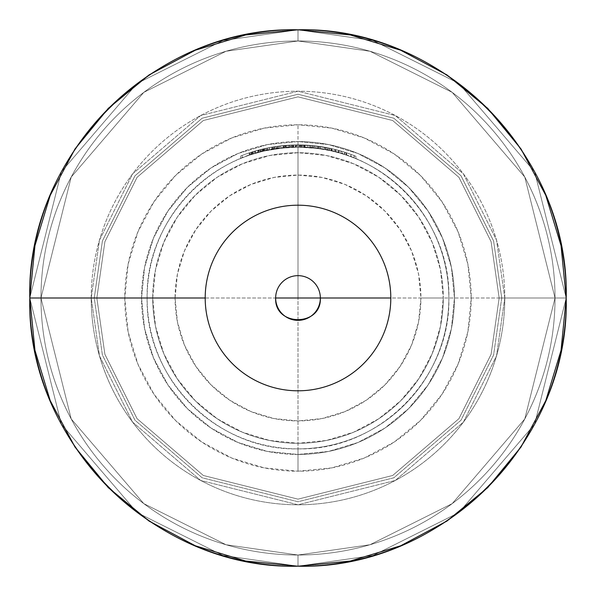 <?xml version="1.0" encoding="UTF-8"?>
<svg xmlns="http://www.w3.org/2000/svg" width="596" height="596" viewBox="0 0 596 596"><rect width="100%" height="100%" fill="white"/><g stroke="black" fill="none" stroke-linecap="round" stroke-linejoin="round"><path stroke-width="0.45" stroke-dasharray="2.98 2.23" d="M520.949 148.925L545.787 195.361L561.045 245.679L566.2 298L504.79 298A206.79 206.79 0 0 0 298 91.21A206.79 206.79 0 0 0 91.21 298L99.48 355.901L132.565 422.072L200.688 480.465L298 504.79L395.312 480.465L463.435 422.072L496.52 355.901L504.79 298L499.15 298L491.104 354.322L458.92 418.69L392.66 475.489L298 499.15L203.34 475.489L137.08 418.69L104.896 354.322L96.85 298L91.21 298L96.85 298L104.896 241.678L137.08 177.31L203.34 120.511L298 96.85L392.66 120.511L458.92 177.31L491.104 241.678L499.15 298L504.79 298L496.52 240.099L463.435 173.928L395.312 115.535L298 91.21L200.688 115.535L132.565 173.928L99.48 240.099L91.21 298A206.79 206.79 0 0 0 298 504.79A206.79 206.79 0 0 0 504.79 298L566.2 298A268.2 268.2 0 0 1 298 566.2L222.904 555.472L137.08 512.56L61.351 424.21L29.8 298L61.351 171.79L137.08 83.44L222.904 40.528L298 29.8L298 40.975L226.033 51.256L143.785 92.38L71.215 177.049L40.975 298L71.215 418.951L143.785 503.62L226.033 544.744L298 555.025L298 566.2L298 555.025L226.033 544.744L143.785 503.62L71.215 418.951L40.975 298L71.215 177.049L143.785 92.38L226.033 51.256L298 40.975L298 29.8L222.904 40.528L137.08 83.44L61.351 171.79L29.8 298L61.351 424.21L137.08 512.56L222.904 555.472L298 566.2L222.904 555.472L137.08 512.56L61.351 424.21L29.8 298L61.351 171.79L137.08 83.44L222.904 40.528L298 29.8L298 40.975L226.033 51.256L143.785 92.38L71.215 177.049L40.975 298L71.215 418.951L143.785 503.62L226.033 544.744L298 555.025L298 566.2L298 555.025L226.033 544.744L143.785 503.62L71.215 418.951L40.975 298L71.215 177.049L143.785 92.38L226.033 51.256L298 40.975L298 29.8L222.904 40.528L137.08 83.44L61.351 171.79L29.8 298L61.351 424.21L137.08 512.56L222.904 555.472L298 566.2A268.2 268.2 0 0 1 29.8 298A268.2 268.2 0 0 0 298 566.2A268.2 268.2 0 0 0 566.2 298A268.2 268.2 0 0 1 298 566.2A268.2 268.2 0 0 1 29.8 298L91.21 298L29.8 298A268.2 268.2 0 0 0 298 566.2A268.2 268.2 0 0 0 566.2 298A268.2 268.2 0 0 1 298 566.2A268.2 268.2 0 0 1 29.8 298A268.2 268.2 0 0 0 298 566.2A268.2 268.2 0 0 1 29.8 298A268.2 268.2 0 0 1 298 29.8A268.2 268.2 0 0 1 566.2 298A268.2 268.2 0 0 1 298 566.2A268.2 268.2 0 0 0 566.2 298A268.2 268.2 0 0 0 298 29.8A268.2 268.2 0 0 0 29.8 298L34.955 245.679L50.213 195.361L75.133 148.799M96.85 298L94.257 298L102.408 240.955L135.009 175.753L202.126 118.231L298 94.257L393.874 118.231L460.991 175.753L493.592 240.955L501.743 298L499.15 298L491.104 241.678L458.92 177.31L392.66 120.511L298 96.85L203.34 120.511L137.08 177.31L104.896 241.678L96.85 298L104.896 354.322L137.08 418.69L203.34 475.489L298 499.15L392.66 475.489L458.92 418.69L491.104 354.322L499.15 298L501.743 298L493.592 355.045L460.991 420.247L393.874 477.768L298 501.743L202.126 477.768L135.009 420.247L102.408 355.045L94.257 298L29.845 298L205.195 298A92.805 92.805 0 0 0 298 390.805A92.805 92.805 0 0 0 390.805 298L566.155 298L390.805 298A92.805 92.805 0 0 0 298 205.195A92.805 92.805 0 0 0 205.195 298L275.65 298A22.35 22.35 0 0 1 298 275.65A22.35 22.35 0 0 1 320.35 298L275.65 298A22.35 22.35 0 0 1 298 275.65A22.35 22.35 0 0 1 320.35 298L298 298L320.35 298A22.35 22.35 0 0 1 298 320.35A22.35 22.35 0 0 1 275.65 298L298 298L275.65 298C274.264 326.832 321.736 326.832 320.35 298L298 298L298 471.212A173.213 173.213 0 0 0 471.212 298A173.213 173.213 0 0 0 298 124.787L298 147.137A150.863 150.863 0 0 1 448.863 298A150.863 150.863 0 0 1 298 448.863C378.616 450.941 450.941 378.616 448.863 298C450.941 217.384 378.616 145.059 298 147.137L298 298L205.195 298A92.805 92.805 0 0 0 298 390.805A92.805 92.805 0 0 0 390.805 298A92.805 92.805 0 0 0 298 205.195A92.805 92.805 0 0 0 205.195 298L29.845 298L94.257 298L102.408 240.955L135.009 175.753L202.126 118.231L298 94.257L393.874 118.231L460.991 175.753L493.592 240.955L501.743 298L493.592 355.045L460.991 420.247L393.874 477.768L298 501.743L202.126 477.768L135.009 420.247L102.408 355.045L94.257 298L96.85 298L104.896 354.322L137.08 418.69L203.34 475.489L298 499.15L392.66 475.489L458.92 418.69L491.104 354.322L499.15 298L504.79 298L496.52 355.901L463.435 422.072L395.312 480.465L298 504.79L200.688 480.465L132.565 422.072L99.48 355.901L91.21 298L96.85 298L91.21 298L99.48 240.099L132.565 173.928L200.688 115.535L298 91.21L395.312 115.535L463.435 173.928L496.52 240.099L504.79 298L499.15 298L491.104 241.678L458.92 177.31L392.66 120.511L298 96.85L203.34 120.511L137.08 177.31L104.896 241.678L96.85 298L104.896 241.678L137.08 177.31L203.34 120.511L298 96.85L392.66 120.511L458.92 177.31L491.104 241.678L499.15 298L501.743 298L493.592 240.955L460.991 175.753L393.874 118.231L298 94.257L202.126 118.231L135.009 175.753L102.408 240.955L94.257 298L96.85 298L94.257 298L102.408 355.045L135.009 420.247L202.126 477.768L298 501.743L393.874 477.768L460.991 420.247L493.592 355.045L501.743 298L566.155 298L501.743 298L493.592 240.955L460.991 175.753L393.874 118.231L298 94.257L202.126 118.231L135.009 175.753L102.408 240.955L94.257 298L29.845 298L94.257 298L102.408 355.045L135.009 420.247L202.126 477.768L298 501.743L393.874 477.768L460.991 420.247L493.592 355.045L501.743 298L499.15 298L491.104 354.322L458.92 418.69L392.66 475.489L298 499.15L203.34 475.489L137.08 418.69L104.896 354.322L96.85 298M75.051 447.075L50.213 400.639L34.955 350.321L29.8 298A268.2 268.2 0 0 1 298 29.8A268.2 268.2 0 0 1 566.2 298A268.2 268.2 0 0 0 298 29.8L245.679 34.955L195.361 50.213L149.067 74.947L108.353 108.353L148.993 74.999L195.361 50.213L245.679 34.955L298 29.8L298 40.975A257.025 257.025 0 0 1 555.025 298A257.025 257.025 0 0 1 298 555.025A257.025 257.025 0 0 0 555.025 298A257.025 257.025 0 0 0 298 40.975A257.025 257.025 0 0 1 555.025 298A257.025 257.025 0 0 1 298 555.025A257.025 257.025 0 0 0 555.025 298A257.025 257.025 0 0 0 298 40.975A257.025 257.025 0 0 0 40.975 298A257.025 257.025 0 0 0 298 555.025A257.025 257.025 0 0 1 40.975 298A257.025 257.025 0 0 1 298 40.975A257.025 257.025 0 0 0 40.975 298A257.025 257.025 0 0 0 298 555.025A257.025 257.025 0 0 1 40.975 298A257.025 257.025 0 0 1 298 40.975L369.967 51.256L452.215 92.38L524.785 177.049L555.025 298L524.785 418.951L452.215 503.62L369.967 544.744L298 555.025L298 566.2L245.679 561.045L195.361 545.787L148.993 521.001L195.361 545.787L245.679 561.045L298 566.2L373.096 555.472L458.92 512.56L534.649 424.21L566.2 298L561.045 350.321L545.787 400.639L520.867 447.201M443.275 298A145.275 145.275 0 0 1 298 443.275A145.275 145.275 0 0 1 152.725 298A145.275 145.275 0 0 0 298 443.275A145.275 145.275 0 0 0 443.275 298L420.925 298A122.925 122.925 0 0 1 298 420.925A122.925 122.925 0 0 1 175.075 298L152.725 298A145.275 145.275 0 0 0 298 443.275A145.275 145.275 0 0 0 443.275 298A145.275 145.275 0 0 0 298 152.725A145.275 145.275 0 0 0 152.725 298L175.075 298L177.437 274.018L184.432 250.961L195.793 229.706L211.081 211.081L229.706 195.793L250.961 184.432L274.018 177.437L298 175.075L321.982 177.437L345.039 184.432L366.294 195.793L384.919 211.081L400.207 229.706L411.568 250.961L418.563 274.018L420.925 298L418.563 321.982L411.568 345.039L400.207 366.294L384.919 384.919L366.294 400.207L345.039 411.568L321.982 418.563L298 420.925L274.018 418.563L250.961 411.568L229.706 400.207L211.081 384.919L195.793 366.294L184.432 345.039L177.437 321.982L175.075 298A122.925 122.925 0 0 1 298 175.075A122.925 122.925 0 0 1 420.925 298L443.275 298A145.275 145.275 0 0 0 298 152.725A145.275 145.275 0 0 0 152.725 298A145.275 145.275 0 0 1 298 152.725A145.275 145.275 0 0 1 443.275 298L440.481 269.66L432.219 242.408L418.794 217.287L400.728 195.272L378.713 177.206L353.592 163.781L326.34 155.519L298 152.725L269.66 155.519L242.408 163.781L217.287 177.206L195.272 195.272L177.206 217.287L163.781 242.408L155.519 269.66L152.725 298L155.519 326.34L163.781 353.592L177.206 378.713L195.272 400.728L217.287 418.794L242.408 432.219L269.66 440.481L298 443.275L326.34 440.481L353.592 432.219L378.713 418.794L400.728 400.728L418.794 378.713L432.219 353.592L440.481 326.34L443.275 298M298 29.8L350.321 34.955L400.639 50.213L447.007 74.999L400.639 50.213L350.321 34.955L298 29.8A268.2 268.2 0 0 0 29.8 298A268.2 268.2 0 0 1 298 29.8A268.2 268.2 0 0 1 566.2 298A268.2 268.2 0 0 0 298 29.8A268.2 268.2 0 0 0 29.8 298A268.2 268.2 0 0 1 298 29.8A268.2 268.2 0 0 1 566.2 298L534.649 171.79L458.92 83.44L373.096 40.528L298 29.8L373.096 40.528L458.92 83.44L534.649 171.79L566.2 298L534.649 424.21L458.92 512.56L373.096 555.472L298 566.2L298 555.025L369.967 544.744L452.215 503.62L524.785 418.951L555.025 298L524.785 177.049L452.215 92.38L369.967 51.256L298 40.975L298 29.8L298 40.975L369.967 51.256L452.215 92.38L524.785 177.049L555.025 298L524.785 418.951L452.215 503.62L369.967 544.744L298 555.025L298 566.2L373.096 555.472L458.92 512.56L534.649 424.21L566.2 298L534.649 171.79L458.92 83.44L373.096 40.528L298 29.8L373.096 40.528L458.92 83.44L534.649 171.79L566.2 298L534.649 424.21L458.92 512.56L373.096 555.472L298 566.2L298 555.025L369.967 544.744L452.215 503.62L524.785 418.951L555.025 298L524.785 177.049L452.215 92.38L369.967 51.256L298 40.975L298 29.8L298 40.975L369.967 51.256L452.215 92.38L524.785 177.049L555.025 298L524.785 418.951L452.215 503.62L369.967 544.744L298 555.025L298 566.2L373.096 555.472L458.92 512.56L534.649 424.21L566.2 298L534.649 171.79L458.92 83.44L373.096 40.528L298 29.8L373.096 40.528L458.92 83.44L534.649 171.79L566.2 298L534.649 424.21L458.92 512.56L373.096 555.472L298 566.2L298 555.025L369.967 544.744L452.215 503.62L524.785 418.951L555.025 298L524.785 177.049L452.215 92.38L369.967 51.256L298 40.975L298 29.8L298 40.975L369.967 51.256L452.215 92.38L524.785 177.049L555.025 298L524.785 418.951L452.215 503.62L369.967 544.744L298 555.025L298 566.2L373.096 555.472L458.92 512.56L534.649 424.21L566.2 298L534.649 171.79L458.92 83.44L373.096 40.528L298 29.8L373.096 40.528L458.92 83.44L534.649 171.79L566.2 298L534.649 424.21L458.92 512.56L373.096 555.472L298 566.2L298 555.025L369.967 544.744L452.215 503.62L524.785 418.951L555.025 298L524.785 177.049L452.215 92.38L369.967 51.256L298 40.975L298 29.8A268.2 268.2 0 0 0 29.8 298A268.2 268.2 0 0 0 298 566.2A268.2 268.2 0 0 0 566.2 298A268.2 268.2 0 0 1 298 566.2A268.2 268.2 0 0 1 29.8 298A268.2 268.2 0 0 0 298 566.2A268.2 268.2 0 0 0 566.2 298L504.79 298A206.79 206.79 0 0 1 298 504.79A206.79 206.79 0 0 1 91.21 298L29.8 298A268.2 268.2 0 0 0 298 566.2A268.2 268.2 0 0 0 566.2 298A268.2 268.2 0 0 1 298 566.2A268.2 268.2 0 0 1 29.8 298A268.2 268.2 0 0 0 298 566.2A268.2 268.2 0 0 0 566.2 298A268.2 268.2 0 0 1 298 566.2A268.2 268.2 0 0 1 29.8 298A268.2 268.2 0 0 1 298 29.8A268.2 268.2 0 0 1 566.2 298A268.2 268.2 0 0 0 298 29.8A268.2 268.2 0 0 1 566.2 298A268.2 268.2 0 0 0 298 29.8A268.2 268.2 0 0 0 29.8 298A268.2 268.2 0 0 1 298 29.8A268.2 268.2 0 0 0 29.8 298L91.21 298A206.79 206.79 0 0 1 298 91.21A206.79 206.79 0 0 1 504.79 298L566.2 298A268.2 268.2 0 0 0 298 29.8A268.2 268.2 0 0 0 29.8 298A268.2 268.2 0 0 1 298 29.8A268.2 268.2 0 0 1 566.2 298A268.2 268.2 0 0 0 298 29.8L298 40.975A257.025 257.025 0 0 0 40.975 298A257.025 257.025 0 0 0 298 555.025A257.025 257.025 0 0 1 40.975 298A257.025 257.025 0 0 1 298 40.975A257.025 257.025 0 0 0 40.975 298A257.025 257.025 0 0 0 298 555.025A257.025 257.025 0 0 1 40.975 298A257.025 257.025 0 0 1 298 40.975A257.025 257.025 0 0 1 555.025 298A257.025 257.025 0 0 1 298 555.025A257.025 257.025 0 0 0 555.025 298A257.025 257.025 0 0 0 298 40.975A257.025 257.025 0 0 1 555.025 298A257.025 257.025 0 0 1 298 555.025A257.025 257.025 0 0 0 555.025 298A257.025 257.025 0 0 0 298 40.975L226.033 51.256L143.785 92.38L71.215 177.049L40.975 298L71.215 418.951L143.785 503.62L226.033 544.744L298 555.025L298 566.2L222.904 555.472L137.08 512.56L61.351 424.21L29.8 298L61.351 171.79L137.08 83.44L222.904 40.528L298 29.8L222.904 40.528L137.08 83.44L61.351 171.79L29.8 298L61.351 424.21L137.08 512.56L222.904 555.472L298 566.2L298 555.025L226.033 544.744L143.785 503.62L71.215 418.951L40.975 298L71.215 177.049L143.785 92.38L226.033 51.256L298 40.975L298 29.8L298 40.975L226.033 51.256L143.785 92.38L71.215 177.049L40.975 298L71.215 418.951L143.785 503.62L226.033 544.744L298 555.025L298 566.2L222.904 555.472L137.08 512.56L61.351 424.21L29.8 298L61.351 171.79L137.08 83.44L222.904 40.528L298 29.8L222.904 40.528L137.08 83.44L61.351 171.79L29.8 298L61.351 424.21L137.08 512.56L222.904 555.472L298 566.2L298 555.025L226.033 544.744L143.785 503.62L71.215 418.951L40.975 298L71.215 177.049L143.785 92.38L226.033 51.256L298 40.975L298 29.8A268.2 268.2 0 0 1 566.2 298A268.2 268.2 0 0 1 298 566.2A268.2 268.2 0 0 0 566.2 298A268.2 268.2 0 0 0 298 29.8A268.2 268.2 0 0 0 29.8 298A268.2 268.2 0 0 0 298 566.2L350.321 561.045L298 566.2A268.2 268.2 0 0 1 29.8 298A268.2 268.2 0 0 1 298 29.8L298 29.8M447.075 520.949L400.639 545.787L350.321 561.045L400.639 545.787L447.007 521.001M297.814 147.137L291.288 147.286A150.863 150.863 0 0 0 289.701 147.368A150.863 150.863 0 0 1 291.288 147.286L300.958 147.167L300.958 144.932L299.103 144.91L295.497 144.925L296.443 144.91L296.443 147.145L296.443 144.91L297.367 144.903L300.958 144.932L300.958 147.167L298 147.137L302.552 147.205L302.552 144.97L302.552 147.205L299.565 147.145L303.64 147.242A150.863 150.863 0 0 1 315.843 148.195A150.863 150.863 0 0 0 298 147.137L292.085 147.257A150.863 150.863 0 0 0 290.498 147.324L291.176 147.294A150.863 150.863 0 0 1 292.77 147.227L296.48 147.145L296.48 144.91L302.552 144.97L290.498 145.089A153.097 153.097 0 0 1 292.085 145.014L300.168 144.917A153.097 153.097 0 0 0 298.566 144.903L298.566 147.137A150.863 150.863 0 0 1 300.16 147.152L298 147.137A150.863 150.863 0 0 1 448.863 298A150.863 150.863 0 0 1 298 448.863A150.863 150.863 0 0 0 448.863 298A150.863 150.863 0 0 0 298 147.137A150.863 150.863 0 0 1 301.665 147.182L317.69 148.426L332.106 151.041A150.863 150.863 0 0 0 298 147.137A150.863 150.863 0 0 1 325.081 149.589L312.699 147.853L324.269 149.44A150.863 150.863 0 0 1 325.863 149.73A150.863 150.863 0 0 0 324.269 149.44L310.635 147.666L298 147.137L307.439 147.435A150.863 150.863 0 0 1 309.033 147.54L298 147.137A150.863 150.863 0 0 1 315.843 148.195A150.863 150.863 0 0 0 305.241 147.309L301.636 147.182A150.863 150.863 0 0 0 298 147.137L279.002 148.337A150.863 150.863 0 0 0 269.407 149.872L281.759 148.017L292.8 147.227A150.863 150.863 0 0 1 298 147.137A150.863 150.863 0 0 0 288.747 147.421L298 147.137A150.863 150.863 0 0 0 147.137 298A150.863 150.863 0 0 0 298 448.863A150.863 150.863 0 0 1 147.137 298A150.863 150.863 0 0 1 298 147.137L293.657 147.197M298.767 147.137L301.747 147.182M320.29 148.791L327.793 150.11L327.793 147.83L327.793 150.11A150.863 150.863 0 0 0 326.087 149.775L314.263 148.017A150.863 150.863 0 0 0 312.557 147.838L320.059 148.762A150.863 150.863 0 0 1 320.29 148.791L320.29 146.534A153.097 153.097 0 0 0 320.059 146.497L312.557 145.595L312.557 147.838L312.557 145.595A153.097 153.097 0 0 1 314.263 145.767L314.263 148.017L314.263 145.767L320.179 146.519L320.179 148.776L320.179 146.519L326.087 147.503L326.087 149.775L326.087 147.503A153.097 153.097 0 0 1 327.793 147.83L320.29 146.534L320.29 148.791L327.793 150.11A150.863 150.863 0 0 0 326.087 149.775L314.263 148.017A150.863 150.863 0 0 0 312.557 147.838L320.059 148.762L320.059 146.497L312.557 145.595A153.097 153.097 0 0 1 314.263 145.767L326.087 147.503L310.173 145.387L301.665 144.947L301.636 147.182L301.636 144.947L312.699 145.61L312.215 145.566L312.215 147.808L324.269 149.44L324.269 147.175A153.097 153.097 0 0 1 325.863 147.458L325.863 149.73A150.863 150.863 0 0 0 324.269 149.44A150.863 150.863 0 0 1 325.863 149.73L325.863 147.458A153.097 153.097 0 0 0 324.269 147.175L324.269 149.44L324.269 147.175L324.269 149.44L324.269 147.175L318.972 146.348L318.972 148.605L318.972 146.348L312.714 145.61L318.182 146.236L318.182 148.493L298 147.137A150.863 150.863 0 0 0 295.154 147.167A150.863 150.863 0 0 1 298 147.137A150.863 150.863 0 0 0 292.8 147.227L288.859 147.413A150.863 150.863 0 0 0 288.747 147.421A150.863 150.863 0 0 1 298 147.137C217.384 145.059 145.059 217.384 147.137 298C145.059 378.616 217.384 450.941 298 448.863L298 298L320.35 298M346.105 155.012L346.105 152.658A153.097 153.097 0 0 0 344.51 152.136L344.51 154.483A150.863 150.863 0 0 1 346.105 155.012L346.35 152.74L346.35 155.094L350.761 156.666L350.761 154.282L350.761 156.666L354.106 157.955L354.106 155.556L354.233 158.007L354.292 155.631L354.292 158.029A150.863 150.863 0 0 1 355.887 158.685L351.037 156.77L351.037 154.379L355.887 156.264L355.887 158.685L355.887 156.264L355.887 158.685L354.292 158.029A150.863 150.863 0 0 1 355.887 158.685L355.887 156.264A153.097 153.097 0 0 0 354.292 155.631L346.105 152.658L346.105 155.012A150.863 150.863 0 0 0 344.51 154.483A150.863 150.863 0 0 1 346.105 155.012L352.892 157.478L346.105 155.012A150.863 150.863 0 0 0 344.51 154.483L344.51 152.136A153.097 153.097 0 0 1 346.105 152.658L346.105 155.012L346.105 152.658L346.105 155.012L346.105 152.658L351.037 154.379L351.037 156.77L346.559 155.169M310.963 147.696A150.863 150.863 0 0 0 304.139 147.264A150.863 150.863 0 0 1 310.963 147.696A150.863 150.863 0 0 0 304.139 147.264L304.139 145.029A153.097 153.097 0 0 1 310.963 145.454L310.963 147.696L310.963 145.454A153.097 153.097 0 0 0 304.139 145.029L304.139 147.264A150.863 150.863 0 0 1 310.963 147.696M338.26 152.606L329.841 150.535L329.841 148.248L329.841 150.535A150.863 150.863 0 0 1 331.577 150.922L331.577 148.627L331.577 150.922L334.274 151.563L334.274 149.261L334.274 151.563L339.28 152.896A150.863 150.863 0 0 1 340.875 153.358L334.289 151.57A150.863 150.863 0 0 1 342.32 153.798L342.32 151.459L342.32 153.798L344.942 154.625L344.942 152.278L344.942 154.625A150.863 150.863 0 0 1 346.671 155.206L346.671 152.844A153.097 153.097 0 0 0 344.942 152.278L342.32 151.459A153.097 153.097 0 0 0 334.274 149.261L331.577 148.627A153.097 153.097 0 0 0 329.841 148.248L338.26 150.289L338.26 152.606L338.26 150.289A153.097 153.097 0 0 1 338.483 150.356L346.671 152.844L346.671 155.206L338.483 152.673A150.863 150.863 0 0 0 338.26 152.606L329.841 150.535A150.863 150.863 0 0 1 331.577 150.922L334.274 151.563A150.863 150.863 0 0 1 342.32 153.798L344.942 154.625A150.863 150.863 0 0 1 346.671 155.206L338.483 152.673L338.483 150.356L338.483 152.673M331.093 150.81A150.863 150.863 0 0 0 329.499 150.46A150.863 150.863 0 0 1 331.093 150.81A150.863 150.863 0 0 0 329.499 150.46L329.499 148.18A153.097 153.097 0 0 1 331.093 148.523L331.093 150.81L331.093 148.523L331.093 150.81L331.093 148.523L336.025 149.7L336.025 152.01L331.093 150.81L339.28 152.896A150.863 150.863 0 0 1 340.875 153.358L336.025 152.01L336.025 149.7L338.237 150.281L340.875 151.026L340.875 153.358L340.875 151.026A153.097 153.097 0 0 0 339.28 150.572L339.28 152.896L339.28 150.572L339.28 152.896L339.28 150.572L339.094 152.844L339.094 150.52L335.749 149.626L335.749 151.935L335.749 149.626L331.339 148.575L331.339 150.87L331.093 148.523L331.093 150.81L331.093 148.523A153.097 153.097 0 0 0 329.499 148.18L329.499 150.46A150.863 150.863 0 0 1 331.093 150.81M275.65 298L298 298L298 147.137L296.458 147.145L296.458 144.91L296.458 147.145L291.176 147.294L291.176 145.052L291.176 147.294A150.863 150.863 0 0 1 292.77 147.227L292.77 144.992A153.097 153.097 0 0 0 291.176 145.052L296.458 144.91L292.77 144.992L292.77 147.227L297.657 147.137M300.958 147.167L295.758 147.152L295.758 144.917L295.758 147.152L293.09 147.219L293.09 144.984L293.09 147.219L291.288 147.286L291.288 145.052L291.288 147.286A150.863 150.863 0 0 0 289.701 147.368L289.701 145.126A153.097 153.097 0 0 1 291.288 145.052L299.565 144.91L299.565 147.145L299.565 144.91L301.487 144.94L301.487 147.175L301.487 144.94L302.552 144.97L290.498 145.089A153.097 153.097 0 0 1 292.085 145.014L309.033 145.297A153.097 153.097 0 0 0 307.439 145.193L295.497 144.925L295.497 147.16L295.497 144.925L295.497 147.16L295.497 144.925L300.049 144.917L292.77 144.992A153.097 153.097 0 0 0 291.176 145.052L291.288 147.286L293.485 147.205L292.085 147.257L292.085 145.014L292.085 147.257A150.863 150.863 0 0 0 290.498 147.324L290.498 145.089L290.498 147.324L296.413 147.145L296.413 144.91L296.413 147.145L298 147.137L298 124.787A173.213 173.213 0 0 0 124.787 298A173.213 173.213 0 0 0 298 471.212L264.207 467.882L231.717 458.026L201.768 442.023L175.522 420.478L153.977 394.232L137.974 364.283L128.118 331.793L124.787 298L128.118 264.207L137.974 231.717L153.977 201.768L175.522 175.522L201.768 153.977L231.717 137.974L264.207 128.118L298 124.787L331.793 128.118L364.283 137.974L394.232 153.977L420.478 175.522L442.023 201.768L458.026 231.717L467.882 264.207L471.212 298L467.882 331.793L458.026 364.283L442.023 394.232L420.478 420.478L394.232 442.023L364.283 458.026L331.793 467.882L298 471.212L298 448.863A150.863 150.863 0 0 1 147.137 298A150.863 150.863 0 0 1 298 147.137L293.478 147.205L293.478 144.97L293.478 147.205L296.793 147.145M302.552 147.205L299.565 147.145L301.636 147.182L301.665 144.947A153.097 153.097 0 0 0 295.154 144.932L295.154 147.167A150.863 150.863 0 0 1 298 147.137A150.863 150.863 0 0 0 292.8 147.227L292.8 144.992L292.8 147.227L277.781 148.501L277.781 146.244L292.8 144.992L312.572 145.595L332.106 148.747L332.106 151.041A150.863 150.863 0 0 0 298 147.137L298.566 147.137L298.566 144.903L298.566 147.137L298.566 144.903L291.288 145.052L291.288 147.286L291.288 145.052L301.524 144.94L296.48 144.91L296.48 147.145L298 147.137L293.679 147.197L293.679 144.962L293.679 147.197L285.536 147.652L285.536 145.409L285.536 147.652L280.612 148.143L280.612 145.893L293.679 144.962L305.241 145.074A153.097 153.097 0 0 1 315.843 145.946A153.097 153.097 0 0 0 303.64 145.007L288.747 145.186A153.097 153.097 0 0 1 288.859 145.178A153.097 153.097 0 0 0 262.382 149.104L262.382 151.399A150.863 150.863 0 0 1 288.859 147.413L276.179 148.724L262.382 151.399A150.863 150.863 0 0 1 288.859 147.413A150.863 150.863 0 0 0 288.747 147.421L300.049 147.152L300.049 144.917L300.049 147.152M254.932 153.418L250.238 154.9A150.863 150.863 0 0 1 251.832 154.379L254.932 153.418M256.459 152.971L251.147 154.595A150.863 150.863 0 0 0 249.553 155.124L256.459 152.971M264.11 150.997L264.11 148.702L264.11 150.997L266.703 150.423L266.703 148.136L264.11 148.702L266.703 148.136L266.703 150.423L263.201 151.205L263.201 148.911L269.407 147.599A153.097 153.097 0 0 1 279.002 146.087L279.122 146.072A153.097 153.097 0 0 0 277.527 146.281L280.649 145.886A153.097 153.097 0 0 1 288.904 145.171A153.097 153.097 0 0 0 276.849 146.37L287.086 145.29L283.234 145.618L283.234 147.86L287.086 147.532L287.086 145.29L285.909 145.379L287.086 145.29L287.086 147.532L283.726 147.815L283.726 145.566L283.726 147.815L276.849 148.627L276.849 146.37L276.849 148.627A150.863 150.863 0 0 1 288.904 147.413L288.904 145.171L288.904 147.413A150.863 150.863 0 0 0 280.649 148.136L280.649 145.886L280.649 148.136L285.089 147.689L285.089 145.446L285.089 147.689L288.673 147.428L288.673 145.186L288.673 147.428L283.316 147.853L283.316 145.61L283.316 147.853L277.527 148.531L277.527 146.281L277.527 148.531A150.863 150.863 0 0 1 279.122 148.322L279.122 146.072L279.122 148.322L287.086 147.532L276.849 148.627A150.863 150.863 0 0 1 288.904 147.413A150.863 150.863 0 0 0 280.649 148.136L277.527 148.531A150.863 150.863 0 0 1 279.122 148.322L283.234 147.86L283.234 145.618L279.122 146.072A153.097 153.097 0 0 0 277.527 146.281L280.649 145.886A153.097 153.097 0 0 1 288.904 145.171A153.097 153.097 0 0 0 276.849 146.37L291.451 145.044L305.241 145.074A153.097 153.097 0 0 1 315.843 145.946A153.097 153.097 0 0 0 303.64 145.007L297.233 144.903L297.233 147.137L297.233 144.903L292.688 144.992L292.688 147.234L292.688 144.992L289.731 145.126L289.731 147.361L289.731 145.126L288.747 145.186A153.097 153.097 0 0 1 315.843 145.946A153.097 153.097 0 0 0 288.747 145.186L288.747 147.421A150.863 150.863 0 0 1 315.843 148.195L315.843 145.946L315.843 148.195A150.863 150.863 0 0 0 298 147.137L303.64 147.242L303.64 145.007L303.64 147.242A150.863 150.863 0 0 1 315.843 148.195A150.863 150.863 0 0 0 305.241 147.309L305.241 145.074L305.241 147.309L298 147.137A150.863 150.863 0 0 1 301.665 147.182L301.665 144.947L310.635 145.424L325.081 147.316A153.097 153.097 0 0 0 292.8 144.992L292.8 147.227A150.863 150.863 0 0 1 298 147.137A150.863 150.863 0 0 0 295.154 147.167L295.154 144.932A153.097 153.097 0 0 1 301.665 144.947L301.665 147.182A150.863 150.863 0 0 0 288.747 147.421L288.747 145.186A153.097 153.097 0 0 1 315.843 145.946L315.843 148.195L315.843 145.946A153.097 153.097 0 0 0 288.747 145.186L288.747 147.421L288.747 145.186A153.097 153.097 0 0 1 288.859 145.178L288.859 147.413L288.859 145.178A153.097 153.097 0 0 0 262.382 149.104L255.528 150.907L260.698 149.514L260.698 151.824L255.52 153.239L255.542 150.907L253.248 151.593A153.097 153.097 0 0 1 263.089 148.933L263.089 151.235A150.863 150.863 0 0 0 253.248 153.924L253.248 151.593L253.248 153.924L253.836 153.746L254.79 153.455L254.79 151.123L254.79 153.455L258.128 152.501L258.128 150.185L253.248 151.593A153.097 153.097 0 0 1 263.089 148.933L262.456 149.089L263.626 148.814L263.626 151.108L251.49 154.483L263.998 151.019L253.084 153.977A150.863 150.863 0 0 1 264.684 150.863L262.382 151.399L262.382 149.104L262.382 151.399L262.382 149.104L266.941 148.084L266.941 150.371L263.633 151.108L263.626 148.814L271.716 147.175L277.781 146.244L277.781 148.501L265.801 150.617L284.471 147.748A150.863 150.863 0 0 1 286.058 147.614A150.863 150.863 0 0 0 284.471 147.748L264.147 150.989L275.255 148.858L271.828 149.425L274.346 149L274.346 146.743L273.639 146.854L271.828 147.16L271.828 149.425L271.828 147.16L275.255 146.601L275.255 148.858L275.255 146.601L273.914 146.81L273.914 149.075L273.914 146.81L269.206 147.637L269.206 149.909L269.206 147.637L263.201 148.911L263.201 151.205L265.689 150.639L265.704 148.344L272.752 146.996L269.221 147.629L269.221 149.909L272.752 149.268L272.752 146.996L272.752 149.268L269.288 149.894L269.288 147.622L269.288 149.894L263.626 151.108M260.459 149.574L258.627 150.05L258.627 152.367L260.497 151.876M263.201 151.205L269.206 149.909L269.221 147.629L264.684 148.575A153.097 153.097 0 0 0 253.084 151.637L260.02 149.685L254.559 151.198L259.111 149.924L258.94 152.285L258.627 150.05L262.583 149.052L262.583 151.354L257.807 152.591L257.807 150.274L263.998 148.724L263.998 151.019L262.583 151.354L262.583 149.052L263.998 148.724L258.008 150.214L258.008 152.531L263.998 151.019L263.998 148.724L258.008 150.214L252.54 151.809L252.54 154.148L251.147 154.595A150.863 150.863 0 0 0 249.553 155.124L261.607 151.593L252.54 154.148L252.54 151.809L255.498 150.922L251.49 152.136L251.49 154.483L251.49 152.136L252.98 151.675L252.98 154.014L252.98 151.675L257.681 150.304M249.217 155.243A150.863 150.863 0 0 0 240.568 158.499A150.863 150.863 0 0 1 249.217 155.243A150.863 150.863 0 0 0 242.162 157.851A150.863 150.863 0 0 1 249.217 155.243A150.863 150.863 0 0 0 240.568 158.499L240.568 156.085A153.097 153.097 0 0 1 249.217 152.881L249.217 155.243L249.217 152.881A153.097 153.097 0 0 0 242.162 155.444L242.162 157.851A150.863 150.863 0 0 1 249.217 155.243A150.863 150.863 0 0 0 242.162 157.851L242.162 155.444A153.097 153.097 0 0 1 249.217 152.881L249.217 155.243L249.217 152.881A153.097 153.097 0 0 0 242.162 155.444L242.162 157.851A150.863 150.863 0 0 1 249.217 155.243M265.153 148.471L274.346 146.743L274.346 149L264.795 150.84L264.795 148.546L267.656 147.942A153.097 153.097 0 0 1 269.228 147.629L269.228 149.909A150.863 150.863 0 0 0 267.634 150.222A150.863 150.863 0 0 1 269.228 149.909A150.863 150.863 0 0 0 267.634 150.222L267.634 147.942L273.661 146.847L269.325 147.614L269.31 149.894L264.624 150.877M520.949 447.075L545.787 400.639L561.045 350.321L566.2 298L561.045 245.679L545.787 195.361L520.867 148.799M75.051 148.925L50.213 195.361L34.955 245.679L29.8 298L34.955 350.321L50.213 400.639L74.999 447.007L108.353 487.647L148.993 521.001M242.162 157.851L242.162 155.444A153.097 153.097 0 0 0 240.568 156.085L240.568 158.499A150.863 150.863 0 0 1 242.162 157.851M242.162 155.444A153.097 153.097 0 0 0 240.568 156.085A153.097 153.097 0 0 1 249.217 152.881A153.097 153.097 0 0 0 242.162 155.444A153.097 153.097 0 0 1 249.217 152.881A153.097 153.097 0 0 0 242.162 155.444M269.31 149.894L269.325 147.614L265.704 148.344L265.704 150.632L269.221 149.909L269.221 147.629L269.221 149.909L272.752 149.268L266.941 150.371L266.941 148.084L268.014 147.868L264.795 148.546L264.795 150.84L273.661 149.112L273.661 146.847L273.661 149.112L269.325 149.887M266.174 148.248L264.11 148.702M258.046 150.207L263.268 148.896L263.268 151.19L263.268 148.896L264.684 148.575L264.684 150.863L264.684 148.575A153.097 153.097 0 0 0 253.084 151.637L253.084 153.977L253.084 151.637L258.046 150.207L258.046 152.524L258.046 150.207L263.201 148.911M268.61 147.748L279.524 146.02L292.8 144.992L276.306 146.445L276.306 148.709L292.8 147.227L292.8 144.992L281.759 145.767L268.61 147.748M273.631 146.854L264.892 148.523L273.631 146.854M310.963 145.454A153.097 153.097 0 0 0 304.139 145.029A153.097 153.097 0 0 1 310.963 145.454M320.037 146.497L313.809 145.722L320.037 146.497L320.059 148.762L324.269 149.44L312.215 147.808L312.215 145.566L319.024 146.355L319.024 148.613L319.024 146.355L324.269 147.175L324.269 149.44L324.269 147.175L324.269 149.44L324.269 147.175L319.046 146.355L319.046 148.613L322.741 149.179L319.031 148.613L319.031 146.355L321.013 146.638L324.269 147.175L324.269 149.44L313.809 147.964L313.809 145.722L315.366 145.893L319.031 146.355L319.031 148.613L319.046 146.355L315.373 145.893L313.809 145.722L313.809 147.964L320.059 148.762M293.485 147.205L295.482 147.16L295.482 144.925L295.482 147.16L298 147.137A150.863 150.863 0 0 1 325.081 149.589L318.182 148.493L318.182 146.236L322.339 146.847L325.081 147.316L325.081 149.589L325.081 147.316A153.097 153.097 0 0 0 292.8 144.992A153.097 153.097 0 0 1 332.106 148.747L315.917 145.953L301.665 144.947A153.097 153.097 0 0 0 295.154 144.932A153.097 153.097 0 0 1 301.665 144.947L301.665 147.182L310.173 147.629L310.173 145.387L310.173 147.629L317.69 148.426L317.69 146.176L317.69 148.426L328.165 150.185L328.165 147.905L328.165 150.185L332.106 151.041L332.106 148.747L332.106 151.041L332.106 148.747L326.087 147.503A153.097 153.097 0 0 1 327.793 147.83L320.29 146.534M338.349 152.636L341.478 153.537L341.478 151.205L338.349 150.319L338.349 152.636L338.349 150.319L335.138 149.477A153.097 153.097 0 0 1 341.478 151.205L341.478 153.537A150.863 150.863 0 0 0 335.138 151.779L335.138 149.477L335.138 151.779L341.478 153.537A150.863 150.863 0 0 0 335.138 151.779L338.349 152.636M338.483 150.356L346.671 152.844A153.097 153.097 0 0 0 344.942 152.278L342.32 151.459A153.097 153.097 0 0 0 334.274 149.261L331.577 148.627A153.097 153.097 0 0 0 329.841 148.248L338.26 150.289M335.138 149.477A153.097 153.097 0 0 1 341.478 151.205L335.138 149.477M269.407 149.872L276.306 148.709L276.306 146.445L273.348 146.899L269.407 147.599L269.407 149.872L269.407 147.599A153.097 153.097 0 0 1 279.002 146.087L279.002 148.337A150.863 150.863 0 0 0 269.407 149.872M279.002 148.337L279.002 146.087L279.002 148.337L280.612 148.143M258.008 152.531L258.008 150.214L255.498 150.922L255.498 153.246L255.498 150.922L260.564 149.551L260.549 151.861L260.549 149.551L261.607 149.291L261.607 151.593L261.607 149.291L255.475 150.93L255.475 153.254L255.475 150.93L252.972 151.675L254.462 151.22L257.807 150.274L257.807 152.591L253.084 153.977A150.863 150.863 0 0 1 264.684 150.863L252.98 154.014M258.128 152.501L263.089 151.235L263.089 148.933L259.789 149.745L258.128 150.185L258.128 152.501L263.089 151.235A150.863 150.863 0 0 0 253.248 153.924L250.238 154.9A150.863 150.863 0 0 1 251.832 154.379L255.528 153.239L255.52 150.915L253.255 151.585L251.832 152.032L251.832 154.379L251.832 152.032A153.097 153.097 0 0 0 250.238 152.546L250.238 154.9L250.238 152.546L255.52 150.915L255.52 153.239L259.111 152.233L259.111 149.924L255.542 150.907L255.542 153.239L258.128 152.501M267.634 147.942L267.634 150.222A150.863 150.863 0 0 1 269.228 149.909L269.228 147.629A153.097 153.097 0 0 0 267.634 147.942A153.097 153.097 0 0 1 269.228 147.629A153.097 153.097 0 0 0 267.634 147.942M286.058 147.614A150.863 150.863 0 0 0 284.471 147.748L284.471 145.499A153.097 153.097 0 0 1 286.058 145.372L286.058 147.614L286.058 145.372A153.097 153.097 0 0 0 284.471 145.499L284.471 147.748A150.863 150.863 0 0 1 286.058 147.614M284.471 147.748L284.471 145.499L284.471 147.748L284.471 145.499L279.174 146.065L279.174 148.315L284.471 147.748L272.417 149.32L279.174 148.315L279.174 146.065L272.417 147.056L272.417 149.32L272.417 147.056L279.219 146.057L279.219 148.307L279.219 146.057L282.184 145.722L284.471 145.499L284.471 147.748L284.471 145.499L284.471 147.748L284.471 145.499L282.944 145.648L279.241 146.057L279.241 148.307L284.471 147.748L279.226 148.307L279.226 146.057L282.929 145.648L284.471 145.499L284.471 147.748M279.226 148.307L274.004 149.06L274.004 146.795L279.226 146.057L279.226 148.307L279.241 146.057L274.004 146.795L274.004 149.06L279.241 148.307M283.979 145.543L272.536 147.033L283.979 145.543M286.058 145.372A153.097 153.097 0 0 0 284.471 145.499A153.097 153.097 0 0 1 286.058 145.372M282.929 145.648L279.241 146.057L282.929 145.648M278.213 146.184L279.226 146.057L278.213 146.184M275.568 146.556L277.252 146.318L275.568 146.556M292.1 145.014L299.885 144.917L299.885 147.152L299.885 144.917L300.406 144.925L300.16 147.152L307.439 147.435A150.863 150.863 0 0 1 309.033 147.54L299.885 147.152M304.645 145.044L304.645 147.286L304.645 145.044L309.033 145.297L309.033 147.54L309.033 145.297A153.097 153.097 0 0 0 307.439 145.193L307.439 147.435L307.439 145.193L307.439 147.435L307.439 145.193L305.897 145.104L304.362 145.037L304.362 147.272L304.362 145.037L300.429 144.925L304.645 145.044M298.566 147.137A150.863 150.863 0 0 1 300.16 147.152L300.16 144.917A153.097 153.097 0 0 0 298.566 144.903L291.288 145.052L291.288 147.286L291.288 145.052A153.097 153.097 0 0 0 289.701 145.126L289.701 147.368A150.863 150.863 0 0 1 291.288 147.286L291.288 145.052A153.097 153.097 0 0 0 289.701 145.126A153.097 153.097 0 0 1 291.288 145.052M260.698 151.824L260.571 149.551L261.607 149.291L254.559 151.198L254.559 153.53L254.559 151.198L254.559 153.53L254.559 151.198L260.698 149.514M252.972 151.675L249.553 152.77L249.553 155.124L249.553 152.77A153.097 153.097 0 0 1 251.147 152.248L251.147 154.595L251.147 152.248L259.714 149.767L249.553 152.77A153.097 153.097 0 0 1 251.147 152.248L252.54 151.809M260.02 149.685L260.02 151.995L260.02 149.685M259.685 149.775L258.627 150.05L259.685 149.775M254.581 151.19L251.832 152.032A153.097 153.097 0 0 0 250.238 152.546L254.581 151.19M351.037 154.379L355.752 156.212M355.887 156.264A153.097 153.097 0 0 0 354.292 155.631L346.105 152.658A153.097 153.097 0 0 0 344.51 152.136A153.097 153.097 0 0 1 346.105 152.658L349.621 153.865M331.093 148.523A153.097 153.097 0 0 0 329.499 148.18A153.097 153.097 0 0 1 331.093 148.523L340.875 151.026A153.097 153.097 0 0 0 339.28 150.572L331.093 148.523M323.784 147.093L312.714 145.61L323.784 147.093M312.341 145.573L312.729 145.61L312.341 145.573M325.863 147.458A153.097 153.097 0 0 0 324.269 147.175A153.097 153.097 0 0 1 325.863 147.458M266.256 150.512L267.693 150.214L266.256 150.512M277.259 148.568L275.568 148.814L277.259 148.568M274.547 148.97L275.568 148.814L274.547 148.97M318.033 148.471L319.046 148.613L318.033 148.471M315.373 148.143L317.065 148.344L315.373 148.143M298 454.45A156.45 156.45 0 0 1 141.55 298A156.45 156.45 0 0 1 298 141.55A156.45 156.45 0 0 0 141.55 298A156.45 156.45 0 0 0 298 454.45L267.477 451.44L238.132 442.537L211.081 428.084L187.375 408.625L167.916 384.919L153.463 357.868L144.56 328.523L141.55 298L144.56 267.477L153.463 238.132L167.916 211.081L187.375 187.375L211.081 167.916L238.132 153.463L267.477 144.56L298 141.55L328.523 144.56L357.868 153.463L384.919 167.916L408.625 187.375L428.084 211.081L442.537 238.132L451.44 267.477L454.45 298L451.44 328.523L442.537 357.868L428.084 384.919L408.625 408.625L384.919 428.084L357.868 442.537L328.523 451.44L298 454.45L267.477 451.44L238.132 442.537L211.081 428.084L187.375 408.625L167.916 384.919L153.463 357.868L144.56 328.523L141.55 298L144.56 267.477L153.463 238.132L167.916 211.081L187.375 187.375L211.081 167.916L238.132 153.463L267.477 144.56L298 141.55L328.523 144.56L357.868 153.463L384.919 167.916L408.625 187.375L428.084 211.081L442.537 238.132L451.44 267.477L454.45 298L451.44 328.523L442.537 357.868L428.084 384.919L408.625 408.625L384.919 428.084L357.868 442.537L328.523 451.44L298 454.45A156.45 156.45 0 0 0 454.45 298A156.45 156.45 0 0 0 298 141.55A156.45 156.45 0 0 1 454.45 298A156.45 156.45 0 0 1 298 454.45M561.112 245.999L566.2 298L561.112 350.001M560.955 350.798L546.227 399.558M545.377 401.615L521.336 446.501M520.613 447.581L488.429 486.858M486.969 488.318L447.723 520.517M446.344 521.44L402.605 544.96M398.843 546.517L351.26 560.858M349.427 561.223L300.377 566.193M295.623 566.193L246.573 561.223M244.74 560.858L197.157 546.517M193.395 544.96L149.656 521.44M148.277 520.517L109.031 488.318M107.608 486.895L75.387 447.581M74.664 446.501L50.623 401.615M49.773 399.558L35.052 350.806M34.955 350.321L29.8 298L34.955 245.679M560.955 245.202L546.227 196.442M545.377 194.385L521.336 149.499M520.613 148.419L488.429 109.142M486.969 107.682L447.723 75.483M446.344 74.56L402.605 51.04M398.843 49.483L351.26 35.142M349.427 34.777L300.377 29.807M295.623 29.807L246.573 34.777M244.74 35.142L197.157 49.483M193.395 51.04L149.656 74.56M148.277 75.483L109.031 107.682M107.608 109.105L75.387 148.419M74.664 149.499L50.623 194.385M49.773 196.442L35.052 245.194"/><path stroke-width="0.89" d="M75.133 148.799L108.353 108.353L75.051 148.925M447.007 74.999L400.639 50.213L447.007 74.999L487.647 108.353L520.949 148.925M520.867 447.201L487.647 487.647L447.075 520.949M148.993 521.001L195.361 545.787L148.993 521.001L108.353 487.647L75.051 447.075M320.35 298L390.805 298A92.805 92.805 0 0 1 298 390.805A92.805 92.805 0 0 1 205.195 298L29.845 298L205.195 298A92.805 92.805 0 0 1 298 205.195A92.805 92.805 0 0 1 390.805 298L320.35 298A22.35 22.35 0 0 0 298 275.65A22.35 22.35 0 0 0 275.65 298L320.35 298A22.35 22.35 0 0 0 298 275.65A22.35 22.35 0 0 0 275.65 298A22.35 22.35 0 0 0 298 320.35A22.35 22.35 0 0 0 320.35 298C321.736 326.832 274.264 326.832 275.65 298M566.2 298L561.045 245.679L545.787 195.361L521.053 149.067L545.787 195.361L561.045 245.679L566.2 298C569.91 441.249 441.345 569.903 298 566.2C154.655 569.903 26.09 441.249 29.8 298L34.955 350.321L50.213 400.639L74.947 446.933L50.213 400.639L34.955 350.321L29.8 298C26.09 154.751 154.655 26.097 298 29.8C441.345 26.097 569.91 154.751 566.2 298M520.867 148.799L487.647 108.353L520.867 148.799L487.647 108.353L447.075 75.051M400.639 50.213L350.321 34.955L298.089 29.8L350.321 34.955L400.639 50.213M298 29.8L245.679 34.955L195.361 50.213L149.067 74.947L195.361 50.213L245.679 34.955L298 29.8M148.993 74.999L108.353 108.353L148.993 74.999M74.999 148.993L50.213 195.361L34.955 245.679L29.8 297.911L34.955 245.679L50.213 195.361L74.999 148.993M75.133 447.201L108.353 487.647L148.925 520.949L108.353 487.647L75.133 447.201M195.361 545.787L245.679 561.045L297.911 566.2L245.679 561.045L195.361 545.787M298 566.2L350.321 561.045L400.639 545.787L446.933 521.053L400.639 545.787L350.321 561.045L298 566.2M447.007 521.001L487.647 487.647L447.007 521.001L487.647 487.647L520.949 447.075M521.001 447.007L545.787 400.639L561.045 350.321L566.2 298.089L561.045 350.321L545.787 400.639L521.001 447.007M390.805 298A92.805 92.805 0 0 1 298 390.805A92.805 92.805 0 0 1 205.195 298A92.805 92.805 0 0 1 298 205.195A92.805 92.805 0 0 1 390.805 298M561.112 350.001L560.955 350.798M546.227 399.558L545.377 401.615M521.336 446.501L520.613 447.581M488.429 486.858L486.969 488.318M447.723 520.517L446.344 521.44M402.605 544.96L398.843 546.517M351.26 560.858L349.427 561.223M300.377 566.193L295.623 566.193M246.573 561.223L244.74 560.858M197.157 546.517L193.395 544.96M149.656 521.44L148.277 520.517M109.031 488.318L107.608 486.895M75.387 447.581L74.664 446.501M50.623 401.615L49.773 399.558M35.052 350.806L34.955 350.321M561.112 245.999L560.955 245.202M546.227 196.442L545.377 194.385M521.336 149.499L520.613 148.419M488.429 109.142L486.969 107.682M447.723 75.483L446.344 74.56M402.605 51.04L398.843 49.483M351.26 35.142L349.427 34.777M300.377 29.807L295.623 29.807M246.573 34.777L244.74 35.142M197.157 49.483L193.395 51.04M149.656 74.56L148.277 75.483M109.031 107.682L107.608 109.105M75.387 148.419L74.664 149.499M50.623 194.385L49.773 196.442M35.052 245.194L34.955 245.679"/></g></svg>
